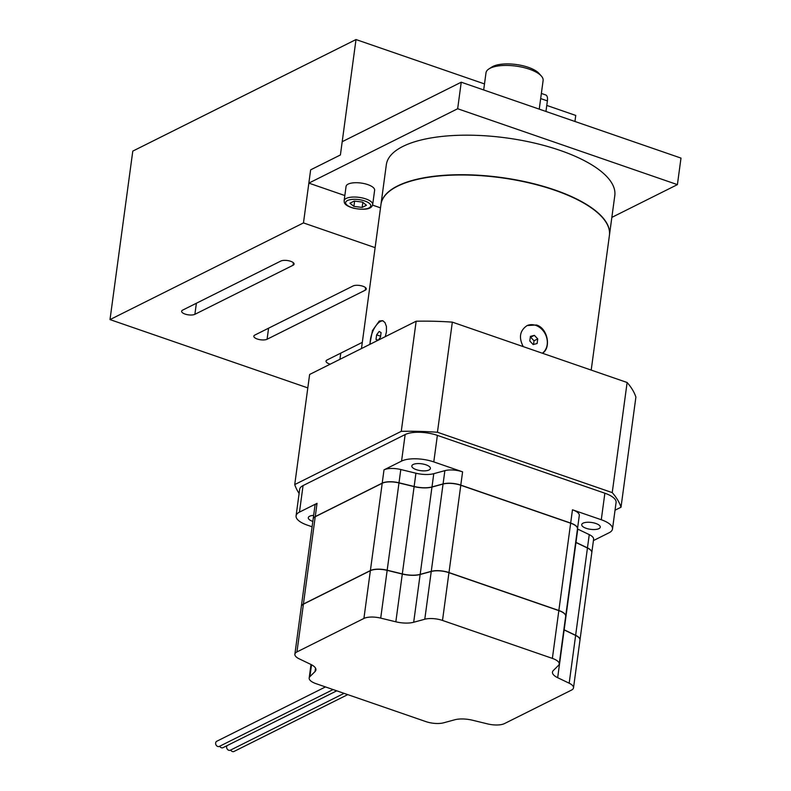 <?xml version="1.0" encoding="UTF-8"?>
<svg xmlns="http://www.w3.org/2000/svg" width="791" height="791" viewBox="0 0 791 791"><rect width="100%" height="100%" fill="white"/><g stroke="black" fill="none" stroke-linecap="round" stroke-linejoin="round"><path stroke-width="1.19" d="M330.213 364.176A7.208 2.66 7.7 0 1 326.04 361.111A7.208 2.66 7.7 0 1 327.079 359.974L362.318 342.365M254.88 335.038L353.043 285.976A7.208 2.66 7.7 0 1 361.25 285.769A7.208 2.66 7.7 0 1 366.282 289.051A7.208 2.66 7.7 0 1 365.244 290.198L267.081 339.25A7.208 2.66 7.7 0 1 258.875 339.468A7.208 2.66 7.7 0 1 253.842 336.185A7.208 2.66 7.7 0 1 254.88 335.038M182.672 310.102L280.835 261.05A7.208 2.66 7.7 0 1 289.041 260.832A7.208 2.66 7.7 0 1 294.084 264.115A7.208 2.66 7.7 0 1 293.046 265.262L194.883 314.324A7.208 2.66 7.7 0 1 186.676 314.531A7.208 2.66 7.7 0 1 181.643 311.249A7.208 2.66 7.7 0 1 182.672 310.102M375.122 247.652L303.467 222.914L310.645 169.847L340.407 154.967L310.645 169.847L308.846 183.117L457.663 108.743L461.242 82.205L680.992 158.091L677.403 184.629L611.848 217.387M303.467 222.914L110.008 319.594L307.808 387.897M484.497 83.925L356.009 39.55L340.407 154.967L342.196 141.708L461.242 82.205M356.009 39.55L132.789 151.111L110.008 319.594M546.779 105.43L575.749 115.437L574.938 121.468M380.501 207.855L372.581 205.116M344.836 195.545L308.846 183.117M457.663 108.743L677.403 184.629M336.758 690.82L223.042 747.653A2.877 2.353 -116.6 0 1 219.7 746.229A2.877 2.353 -116.6 0 1 219.374 746.388A2.877 2.353 -116.6 0 1 215.983 744.865A2.877 2.353 -116.6 0 1 216.803 741.236L325.477 686.924M347.743 694.617L234.027 751.45A2.877 2.353 -116.6 0 1 230.685 750.026A2.877 2.353 -116.6 0 1 230.369 750.184A2.877 2.353 -116.6 0 1 227.274 749.146A2.877 2.353 -116.6 0 1 227.076 745.636M577.499 528.348A14.376 5.319 -172.3 0 0 570.657 523.069L460.787 485.13A14.376 5.319 -172.3 0 0 443.098 483.924L431.995 486.949A17.323 6.407 7.7 0 1 414.128 486.495L398.99 482.807A14.376 5.319 -172.3 0 0 382.231 483.143L315.263 516.612A14.376 5.319 -172.3 0 0 313.285 518.54M575.957 542.379A17.323 6.407 7.7 0 1 575.68 542.24A17.293 6.397 -172.3 0 0 575.977 542.379L587.466 547.886L575.937 542.497M591.797 552.158A14.376 5.319 -172.3 0 0 587.446 547.886A14.406 5.329 7.7 0 1 591.816 552.513A14.406 5.329 7.7 0 1 591.797 552.583M313.167 518.955A14.406 5.329 7.7 0 1 313.177 518.886A14.406 5.329 7.7 0 1 315.243 516.602L382.211 483.133A14.406 5.329 7.7 0 1 399 482.797L414.138 486.485A17.293 6.397 -172.3 0 0 431.975 486.94L443.079 483.914A14.406 5.329 7.7 0 1 460.797 485.12L570.667 523.069A14.406 5.329 7.7 0 1 577.509 528.714A14.406 5.329 7.7 0 1 577.499 528.784M565.694 616.14L577.489 528.843A14.406 5.329 -172.3 0 0 570.657 523.197L460.787 485.259A14.406 5.329 -172.3 0 0 443.059 484.043L431.955 487.068A17.293 6.397 7.7 0 1 414.118 486.613L398.98 482.935A14.406 5.329 -172.3 0 0 382.191 483.271L315.223 516.731A14.406 5.329 -172.3 0 0 313.157 519.015L301.351 606.311A14.406 5.329 7.7 0 1 303.418 604.027L370.386 570.558A14.406 5.329 7.7 0 1 387.185 570.222L402.312 573.91A17.293 6.397 -172.3 0 0 420.159 574.365L431.263 571.339A14.406 5.329 7.7 0 1 448.981 572.555L558.851 610.494A14.406 5.329 7.7 0 1 565.694 616.14A14.406 5.329 7.7 0 1 565.684 616.209M563.864 629.656A17.293 6.397 -172.3 0 0 564.151 629.804L575.65 635.311A14.406 5.329 7.7 0 1 579.991 639.949L591.797 552.652A14.406 5.329 -172.3 0 0 587.446 548.015L575.957 542.507A17.293 6.397 7.7 0 1 575.66 542.359M462.597 471.851A14.406 5.329 -172.3 0 0 444.878 470.645L433.775 473.671A17.293 6.397 7.7 0 1 415.928 473.216L400.8 469.528A14.406 5.329 -172.3 0 0 384.001 469.864L401.561 461.094A23.631 8.741 7.7 0 1 433.784 461.904L462.597 471.851L460.767 485.249M577.509 528.714L579.299 515.445A14.406 5.329 -172.3 0 0 572.466 509.8L601.279 519.746A23.631 8.741 7.7 0 1 612.491 529.011A23.631 8.741 7.7 0 1 609.09 532.758L593.428 540.589M312.109 526.786L307.294 525.125A23.631 8.741 7.7 0 1 296.081 515.861L299.67 489.322A23.631 8.741 7.7 0 1 303.062 485.575L405.15 434.556A23.631 8.741 7.7 0 1 437.374 435.376L604.868 493.218A23.631 8.741 7.7 0 1 616.08 502.483L612.491 529.011M591.816 552.513L593.606 539.254A14.406 5.329 -172.3 0 0 589.265 534.617L577.766 529.11A17.293 6.397 7.7 0 1 577.479 528.961M429.048 469.973A9.363 3.461 7.7 0 1 418.38 470.25A9.363 3.461 7.7 0 1 411.834 465.968A9.363 3.461 7.7 0 1 421.583 463.793A9.363 3.461 7.7 0 1 430.393 468.48A9.363 3.461 7.7 0 1 429.048 469.973M598.935 528.635A9.363 3.461 7.7 0 1 588.267 528.912A9.363 3.461 7.7 0 1 581.721 524.641A9.363 3.461 7.7 0 1 591.46 522.465A9.363 3.461 7.7 0 1 600.28 527.152A9.363 3.461 7.7 0 1 598.935 528.635M312.831 521.427A9.363 3.461 7.7 0 1 308.292 517.719A9.363 3.461 7.7 0 1 313.651 515.356M579.981 639.583A14.376 5.319 -172.3 0 0 575.63 635.311L564.131 629.804A17.323 6.407 7.7 0 1 563.864 629.676M565.674 615.784A14.376 5.319 -172.3 0 0 558.832 610.504L448.962 572.555A14.376 5.319 -172.3 0 0 431.283 571.349L420.179 574.375A17.323 6.407 7.7 0 1 402.303 573.92L387.175 570.232A14.376 5.319 -172.3 0 0 370.415 570.568L303.447 604.037A14.376 5.319 -172.3 0 0 301.46 605.965M559.217 664.035L565.674 616.278A14.406 5.329 -172.3 0 0 558.832 610.622L448.962 572.684A14.406 5.329 -172.3 0 0 431.243 571.478L420.14 574.493A17.293 6.397 7.7 0 1 402.293 574.048L387.165 570.36A14.406 5.329 -172.3 0 0 370.366 570.697L303.408 604.166A14.406 5.329 -172.3 0 0 301.331 606.45L294.875 654.206A14.406 5.329 -172.3 0 0 299.225 658.844L310.715 664.351A17.293 6.397 7.7 0 1 315.925 669.918A17.293 6.397 7.7 0 1 315.045 671.559L309.914 676.641A14.406 5.329 -172.3 0 0 309.182 678.016A14.406 5.329 -172.3 0 0 316.014 683.661L425.884 721.6A14.406 5.329 -172.3 0 0 443.613 722.816L454.706 719.79A17.293 6.397 7.7 0 1 472.553 720.235L487.691 723.923A14.406 5.329 -172.3 0 0 504.48 723.587L571.448 690.128A14.406 5.329 -172.3 0 0 573.515 687.834A14.406 5.329 -172.3 0 0 569.174 683.206L557.675 677.699A17.293 6.397 7.7 0 1 552.464 672.132A17.293 6.397 7.7 0 1 553.354 670.491L558.476 665.409A14.406 5.329 -172.3 0 0 559.217 664.035A14.406 5.329 -172.3 0 0 552.375 658.389L442.505 620.441A14.406 5.329 -172.3 0 0 424.787 619.234L413.683 622.26A17.293 6.397 7.7 0 1 395.836 621.805L380.708 618.117A14.406 5.329 -172.3 0 0 363.909 618.453L296.951 651.922A14.406 5.329 -172.3 0 0 294.875 654.206M573.515 687.834L579.971 640.077A14.406 5.329 -172.3 0 0 575.63 635.44L564.141 629.933A17.293 6.397 7.7 0 1 563.845 629.794M296.081 515.861A23.631 8.741 7.7 0 1 299.473 512.113L317.033 503.333A14.406 5.329 -172.3 0 0 314.966 505.617L313.177 518.886M615.032 510.205L621.014 507.219L635.895 397.112A165.695 61.263 -172.3 0 0 627.125 382.498L452.333 322.135A165.695 61.263 -172.3 0 0 416.155 321.225L309.627 374.469L294.736 484.576A165.695 61.263 -172.3 0 0 299.107 493.455M416.155 321.225L401.264 431.342L294.736 484.576M452.333 322.135L437.443 432.252A165.695 61.263 -172.3 0 0 401.264 431.342M627.125 382.498L612.234 492.615L437.443 432.252M539.244 109.148L543.11 80.534A28.822 10.659 -172.3 0 0 541.321 76.005L539.007 73.425A25.935 9.591 -172.3 0 0 517.334 64.674A25.935 9.591 -172.3 0 0 492.941 66.424A25.935 9.591 -172.3 0 0 491.844 67.047L488.927 68.926A28.822 10.659 -172.3 0 0 486 72.812L483.677 89.956M541.321 76.005A28.822 10.659 -172.3 0 0 517.245 66.286A28.822 10.659 -172.3 0 0 490.143 68.234A28.822 10.659 -172.3 0 0 488.927 68.926M380.975 204.375A115.268 42.625 7.7 0 1 380.985 204.246L386.334 164.706A115.268 42.625 7.7 0 1 506.28 137.911A115.268 42.625 7.7 0 1 614.795 195.595L609.446 235.135A115.268 42.625 7.7 0 1 609.426 235.263M380.985 204.246A115.268 42.625 7.7 0 1 500.93 177.451A115.268 42.625 7.7 0 1 609.446 235.135M430.749 176.957A114.695 42.407 7.7 0 1 568.719 195.614M361.477 348.554L380.955 204.503A115.268 42.625 7.7 0 1 397.517 186.221A115.268 42.625 7.7 0 1 528.833 182.82A115.268 42.625 7.7 0 1 609.416 235.392L591.203 370.099M369.773 344.411L372.462 330.579L379.294 321.017L382.656 320.681L384.97 322.56L386.433 326.515L386.433 331.834L385.296 336.65M523.247 346.626C518.53 337.48 519.835 330.45 527.182 325.536L536.486 324.992C547.896 328.334 551.297 348.099 542.438 353.251M370.139 344.223A15.85 7.03 109.1 0 1 380.52 321.433A15.85 7.03 109.1 0 1 383.19 320.919M526.964 325.645A15.85 12.943 -116.6 0 1 535.734 325.368A15.85 12.943 -116.6 0 1 546.848 338.311A15.85 12.943 -116.6 0 1 542.349 353.221M529.792 340.99L533.144 344.56L537.119 343.521L537.742 338.924L534.39 335.364L530.415 336.393L529.792 340.99M534.39 335.364L530.286 337.322M537.742 338.924L534.014 340.783L530.662 337.223M533.52 344.461L534.014 340.783M621.014 507.219A165.695 61.263 -172.3 0 0 612.234 492.615M378.276 340.16L380.461 337.213L381.084 332.615L379.166 331.439L376.625 334.85L376.002 339.448L377.663 340.466M376.002 339.448L378.187 340.199M376.625 334.85L380.6 336.224M541.37 93.447L545.741 94.96A8.642 3.836 109.1 0 1 547.392 100.902L545.958 111.462M344.134 200.716L346.072 186.389A14.406 5.329 7.7 0 1 361.062 183.047A14.406 5.329 7.7 0 1 374.627 190.255L372.69 204.582A14.406 5.329 -172.3 0 0 365.857 198.936A14.406 5.329 -172.3 0 0 344.134 200.716C344.589 201.725 342.444 204.909 353.666 208.26C372.462 211.583 372.166 205.373 372.69 204.582M349.948 203.208L354.239 201.062L362.496 202.101L366.451 205.274L362.159 207.42L353.903 206.392L349.948 203.208M354.615 201.112L353.903 206.392M362.842 202.367L362.159 207.42M339.942 359.312L340.783 353.122M267.081 339.25L268.584 328.186M365.244 290.198L365.59 287.677M194.883 314.324L196.376 303.26M293.046 265.262L293.392 262.741M317.033 503.333L315.253 516.721M382.231 483.143L370.386 570.558M400.8 469.528L398.98 482.925M433.775 473.671L431.985 487.058M572.466 509.8L552.375 658.389M589.265 534.617L587.426 548.005M443.059 484.043L431.263 571.339M448.981 572.555L460.787 485.259M444.878 470.645L443.079 483.914M431.955 487.068L420.159 574.493M414.118 486.613L395.836 621.805M604.868 493.218L601.279 519.746M437.374 435.376L433.784 461.904M398.98 482.935L380.708 618.117M303.418 604.027L315.223 516.731M575.957 542.507L557.675 677.699M577.766 529.11L575.977 542.379M587.446 548.015L575.611 635.43M442.505 620.441L448.962 572.555M311.525 664.756L309.914 676.641M315.51 668.098L315.045 671.559M296.951 651.922L303.408 604.166M363.909 618.453L370.366 570.697M382.211 483.133L384.001 469.864M405.15 434.556L401.561 461.094M303.062 485.575L299.473 512.113M415.928 473.216L414.138 486.485M420.14 574.493L413.683 622.26M575.63 635.44L569.174 683.206M431.243 571.478L424.787 619.234M540.668 98.578L547.392 100.902M364.75 200.973A12.676 4.687 7.7 0 1 364.226 209.091A12.676 4.687 7.7 0 1 345.627 202.664A12.676 4.687 7.7 0 1 364.75 200.973M333.1 689.554L219.374 746.388M344.085 693.351L230.369 750.184M311.001 664.489L309.182 678.016"/></g></svg>
